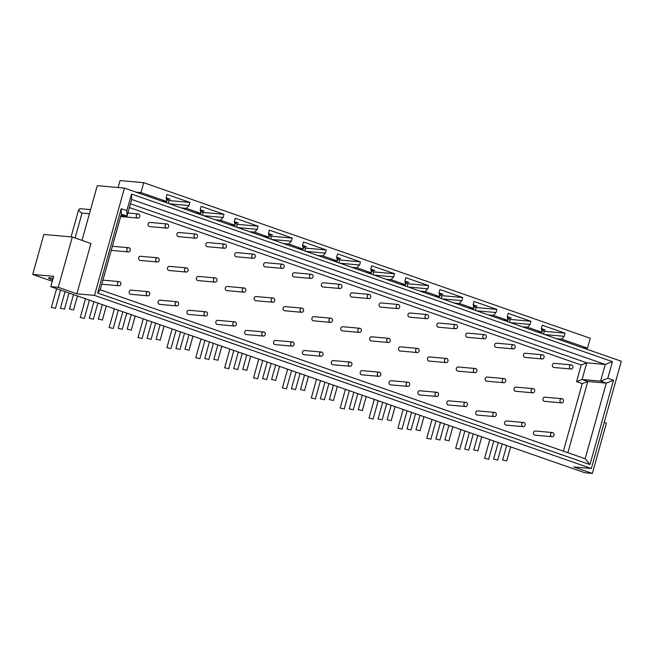 <?xml version="1.0" encoding="UTF-8"?>
<svg xmlns="http://www.w3.org/2000/svg" width="654" height="654" viewBox="0 0 654 654"><rect width="100%" height="100%" fill="white"/><g stroke="black" fill="none" stroke-linecap="round" stroke-linejoin="round"><path stroke-width="0.98" d="M544.03 357.46A2.085 1.79 -84.9 0 1 540.539 356.708A2.085 1.79 -84.9 0 1 542.518 354.787A2.085 1.79 -84.9 0 1 544.03 357.46M458.765 448.955L455.691 448.301L458.765 448.955M476.831 450.573L473.758 449.919L476.831 450.573M534.58 391.313A2.085 1.79 -84.9 0 1 531.089 390.561A2.085 1.79 -84.9 0 1 533.067 388.639A2.085 1.79 -84.9 0 1 534.58 391.313M467.798 449.764L464.724 449.11L467.798 449.764M533.067 388.639L515.998 387.111A2.085 1.79 95.1 0 0 515.622 391.264L532.691 392.801M542.518 354.787L525.448 353.258A2.085 1.79 95.1 0 0 525.072 357.419L542.141 358.948M525.129 425.165A2.085 1.79 -84.9 0 1 521.639 424.405A2.085 1.79 -84.9 0 1 523.609 422.492A2.085 1.79 -84.9 0 1 525.129 425.165M523.609 422.492L506.548 420.955A2.085 1.79 95.1 0 0 506.171 425.116L523.241 426.645M515.156 347.397A2.085 1.79 -84.9 0 1 511.665 346.645A2.085 1.79 -84.9 0 1 513.635 344.723A2.085 1.79 -84.9 0 1 515.156 347.397M429.891 438.891L426.809 438.237L429.891 438.891M447.957 440.51L444.875 439.856L447.957 440.51M505.706 381.249A2.085 1.79 -84.9 0 1 502.215 380.497A2.085 1.79 -84.9 0 1 504.185 378.576A2.085 1.79 -84.9 0 1 505.706 381.249M438.924 439.701L435.842 439.047L438.924 439.701M504.185 378.576L487.116 377.047A2.085 1.79 95.1 0 0 486.739 381.2L503.809 382.737M513.635 344.723L496.566 343.195A2.085 1.79 95.1 0 0 496.19 347.356L513.259 348.884M496.255 415.102A2.085 1.79 -84.9 0 1 492.764 414.342A2.085 1.79 -84.9 0 1 494.735 412.429A2.085 1.79 -84.9 0 1 496.255 415.102M494.735 412.429L477.665 410.892A2.085 1.79 95.1 0 0 477.289 415.053L494.359 416.582M486.274 337.341A2.085 1.79 -84.9 0 1 482.783 336.581A2.085 1.79 -84.9 0 1 484.753 334.66A2.085 1.79 -84.9 0 1 486.274 337.341M401.008 428.828L397.934 428.174L401.008 428.828M419.075 430.446L415.993 429.792L419.075 430.446M476.823 371.186A2.085 1.79 -84.9 0 1 473.332 370.434A2.085 1.79 -84.9 0 1 475.303 368.513A2.085 1.79 -84.9 0 1 476.823 371.186M410.042 429.637L406.968 428.983L410.042 429.637M475.303 368.513L458.233 366.984A2.085 1.79 95.1 0 0 457.865 371.137L474.935 372.674M484.753 334.66L467.684 333.131A2.085 1.79 95.1 0 0 467.316 337.292L484.385 338.821M467.373 405.039A2.085 1.79 -84.9 0 1 463.882 404.278A2.085 1.79 -84.9 0 1 465.852 402.365A2.085 1.79 -84.9 0 1 467.373 405.039M465.852 402.365L448.783 400.828A2.085 1.79 95.1 0 0 448.415 404.989L465.484 406.518M457.391 327.278A2.085 1.79 -84.9 0 1 453.909 326.518A2.085 1.79 -84.9 0 1 455.879 324.597A2.085 1.79 -84.9 0 1 457.391 327.278M372.126 418.764L369.052 418.11L372.126 418.764M390.193 420.383L387.119 419.729L390.193 420.383M447.941 361.122A2.085 1.79 -84.9 0 1 444.45 360.37A2.085 1.79 -84.9 0 1 446.429 358.449A2.085 1.79 -84.9 0 1 447.941 361.122M381.159 419.574L378.086 418.92L381.159 419.574M446.429 358.449L429.359 356.921A2.085 1.79 95.1 0 0 428.983 361.073L446.053 362.61M455.879 324.597L438.809 323.068A2.085 1.79 95.1 0 0 438.433 327.229L455.503 328.758M438.491 394.975A2.085 1.79 -84.9 0 1 435 394.215A2.085 1.79 -84.9 0 1 436.978 392.302A2.085 1.79 -84.9 0 1 438.491 394.975M436.978 392.302L419.909 390.765A2.085 1.79 95.1 0 0 419.533 394.926L436.602 396.455M428.517 317.215A2.085 1.79 -84.9 0 1 425.026 316.454A2.085 1.79 -84.9 0 1 426.997 314.541A2.085 1.79 -84.9 0 1 428.517 317.215M343.252 408.701L340.17 408.047L343.252 408.701M361.319 410.32L358.237 409.666L361.319 410.32M419.067 351.059A2.085 1.79 -84.9 0 1 415.576 350.307A2.085 1.79 -84.9 0 1 417.546 348.386A2.085 1.79 -84.9 0 1 419.067 351.059M352.285 409.51L349.203 408.856L352.285 409.51M417.546 348.386L400.477 346.857A2.085 1.79 95.1 0 0 400.101 351.01L417.17 352.547M426.997 314.541L409.927 313.004A2.085 1.79 95.1 0 0 409.551 317.165L426.621 318.694M409.617 384.912A2.085 1.79 -84.9 0 1 406.126 384.151A2.085 1.79 -84.9 0 1 408.096 382.238A2.085 1.79 -84.9 0 1 409.617 384.912M408.096 382.238L391.027 380.702A2.085 1.79 95.1 0 0 390.651 384.863L407.72 386.391M399.635 307.151A2.085 1.79 -84.9 0 1 396.144 306.391A2.085 1.79 -84.9 0 1 398.114 304.478A2.085 1.79 -84.9 0 1 399.635 307.151M314.37 398.638L311.296 397.984L314.37 398.638M332.436 400.256L329.363 399.602L332.436 400.256M390.185 340.996A2.085 1.79 -84.9 0 1 386.694 340.243A2.085 1.79 -84.9 0 1 388.664 338.322A2.085 1.79 -84.9 0 1 390.185 340.996M323.403 399.447L320.329 398.793L323.403 399.447M388.664 338.322L371.595 336.794A2.085 1.79 95.1 0 0 371.227 340.947L388.296 342.483M398.114 304.478L381.045 302.941A2.085 1.79 95.1 0 0 380.677 307.102L397.746 308.631M380.734 374.848A2.085 1.79 -84.9 0 1 377.244 374.096A2.085 1.79 -84.9 0 1 379.214 372.175A2.085 1.79 -84.9 0 1 380.734 374.848M379.214 372.175L362.144 370.638A2.085 1.79 95.1 0 0 361.776 374.799L378.846 376.328M370.761 297.088A2.085 1.79 -84.9 0 1 367.27 296.327A2.085 1.79 -84.9 0 1 369.24 294.414A2.085 1.79 -84.9 0 1 370.761 297.088M285.496 388.574L282.414 387.92L285.496 388.574M303.554 390.201L300.48 389.539L303.554 390.201M361.302 330.932A2.085 1.79 -84.9 0 1 357.82 330.18A2.085 1.79 -84.9 0 1 359.79 328.259A2.085 1.79 -84.9 0 1 361.302 330.932M294.521 389.383L291.447 388.729L294.521 389.383M359.79 328.259L342.721 326.73A2.085 1.79 95.1 0 0 342.344 330.883L359.414 332.42M369.24 294.414L352.171 292.878A2.085 1.79 95.1 0 0 351.795 297.039L368.864 298.567M351.852 364.785A2.085 1.79 -84.9 0 1 348.361 364.033A2.085 1.79 -84.9 0 1 350.34 362.112A2.085 1.79 -84.9 0 1 351.852 364.785M350.34 362.112L333.27 360.575A2.085 1.79 95.1 0 0 332.894 364.736L349.964 366.265M341.878 287.024A2.085 1.79 -84.9 0 1 338.388 286.264A2.085 1.79 -84.9 0 1 340.358 284.351A2.085 1.79 -84.9 0 1 341.878 287.024M256.613 378.511L253.531 377.857L256.613 378.511M274.68 380.137L271.598 379.475L274.68 380.137M332.428 320.869A2.085 1.79 -84.9 0 1 328.937 320.117A2.085 1.79 -84.9 0 1 330.908 318.196A2.085 1.79 -84.9 0 1 332.428 320.869M265.647 379.32L262.565 378.666L265.647 379.32M330.908 318.196L313.838 316.667A2.085 1.79 95.1 0 0 313.462 320.828L330.532 322.357M340.358 284.351L323.289 282.814A2.085 1.79 95.1 0 0 322.913 286.975L339.982 288.504M322.978 354.721A2.085 1.79 -84.9 0 1 319.487 353.969A2.085 1.79 -84.9 0 1 321.457 352.048A2.085 1.79 -84.9 0 1 322.978 354.721M321.457 352.048L304.388 350.511A2.085 1.79 95.1 0 0 304.012 354.672L321.081 356.209M312.996 276.961A2.085 1.79 -84.9 0 1 309.506 276.201A2.085 1.79 -84.9 0 1 311.476 274.288A2.085 1.79 -84.9 0 1 312.996 276.961M227.731 368.447L224.657 367.793L227.731 368.447M245.798 370.074L242.724 369.412L245.798 370.074M303.546 310.805A2.085 1.79 -84.9 0 1 300.055 310.053A2.085 1.79 -84.9 0 1 302.025 308.132A2.085 1.79 -84.9 0 1 303.546 310.805M236.764 369.257L233.691 368.603L236.764 369.257M302.025 308.132L284.956 306.603A2.085 1.79 95.1 0 0 284.588 310.764L301.658 312.293M311.476 274.288L294.414 272.751A2.085 1.79 95.1 0 0 294.038 276.912L311.108 278.441M294.096 344.658A2.085 1.79 -84.9 0 1 290.605 343.906A2.085 1.79 -84.9 0 1 292.575 341.985A2.085 1.79 -84.9 0 1 294.096 344.658M292.575 341.985L275.506 340.448A2.085 1.79 95.1 0 0 275.138 344.609L292.207 346.146M284.122 266.897A2.085 1.79 -84.9 0 1 280.631 266.137A2.085 1.79 -84.9 0 1 282.602 264.224A2.085 1.79 -84.9 0 1 284.122 266.897M198.857 358.384L195.775 357.73L198.857 358.384M216.915 360.011L213.842 359.348L216.915 360.011M274.672 300.742A2.085 1.79 -84.9 0 1 271.181 299.99A2.085 1.79 -84.9 0 1 273.151 298.069A2.085 1.79 -84.9 0 1 274.672 300.742M207.882 359.193L204.808 358.539L207.882 359.193M273.151 298.069L256.082 296.54A2.085 1.79 95.1 0 0 255.706 300.701L272.775 302.23M282.602 264.224L265.532 262.687A2.085 1.79 95.1 0 0 265.156 266.848L282.226 268.377M265.213 334.595A2.085 1.79 -84.9 0 1 261.731 333.842A2.085 1.79 -84.9 0 1 263.701 331.921A2.085 1.79 -84.9 0 1 265.213 334.595M263.701 331.921L246.632 330.384A2.085 1.79 95.1 0 0 246.256 334.546L263.325 336.082M255.24 256.834A2.085 1.79 -84.9 0 1 251.749 256.074A2.085 1.79 -84.9 0 1 253.719 254.161A2.085 1.79 -84.9 0 1 255.24 256.834M169.975 348.32L166.901 347.666L169.975 348.32M188.041 349.947L184.959 349.285L188.041 349.947M245.79 290.678A2.085 1.79 -84.9 0 1 242.299 289.926A2.085 1.79 -84.9 0 1 244.269 288.005A2.085 1.79 -84.9 0 1 245.79 290.678M179.008 349.13L175.926 348.476L179.008 349.13M244.269 288.005L227.2 286.477A2.085 1.79 95.1 0 0 226.824 290.638L243.893 292.166M253.719 254.161L236.65 252.624A2.085 1.79 95.1 0 0 236.282 256.785L253.351 258.314M236.339 324.531A2.085 1.79 -84.9 0 1 232.849 323.779A2.085 1.79 -84.9 0 1 234.819 321.858A2.085 1.79 -84.9 0 1 236.339 324.531M234.819 321.858L217.749 320.329A2.085 1.79 95.1 0 0 217.373 324.482L234.443 326.019M226.358 246.771A2.085 1.79 -84.9 0 1 222.867 246.018A2.085 1.79 -84.9 0 1 224.845 244.097A2.085 1.79 -84.9 0 1 226.358 246.771M141.092 338.257L138.019 337.603L141.092 338.257M159.159 339.884L156.085 339.222L159.159 339.884M216.907 280.615A2.085 1.79 -84.9 0 1 213.417 279.863A2.085 1.79 -84.9 0 1 215.387 277.942A2.085 1.79 -84.9 0 1 216.907 280.615M150.126 339.074L147.052 338.412L150.126 339.074M215.387 277.942L198.317 276.413A2.085 1.79 95.1 0 0 197.949 280.574L215.019 282.103M224.845 244.097L207.776 242.56A2.085 1.79 95.1 0 0 207.4 246.722L224.469 248.25M207.457 314.468A2.085 1.79 -84.9 0 1 203.966 313.716A2.085 1.79 -84.9 0 1 205.936 311.794A2.085 1.79 -84.9 0 1 207.457 314.468M205.936 311.794L188.867 310.266A2.085 1.79 95.1 0 0 188.499 314.419L205.569 315.956M197.483 236.707A2.085 1.79 -84.9 0 1 193.993 235.955A2.085 1.79 -84.9 0 1 195.963 234.034A2.085 1.79 -84.9 0 1 197.483 236.707M112.218 328.194L109.136 327.54L112.218 328.194M130.277 329.82L127.203 329.158L130.277 329.82M188.033 270.552A2.085 1.79 -84.9 0 1 184.542 269.8A2.085 1.79 -84.9 0 1 186.513 267.878A2.085 1.79 -84.9 0 1 188.033 270.552M121.252 329.011L118.17 328.349L121.252 329.011M186.513 267.878L169.443 266.35A2.085 1.79 95.1 0 0 169.067 270.511L186.137 272.039M195.963 234.034L178.894 232.497A2.085 1.79 95.1 0 0 178.517 236.658L195.587 238.187M178.583 304.404A2.085 1.79 -84.9 0 1 175.092 303.652A2.085 1.79 -84.9 0 1 177.062 301.731A2.085 1.79 -84.9 0 1 178.583 304.404M177.062 301.731L159.993 300.202A2.085 1.79 95.1 0 0 159.617 304.355L176.686 305.892M168.601 226.644A2.085 1.79 -84.9 0 1 165.11 225.892A2.085 1.79 -84.9 0 1 167.081 223.97A2.085 1.79 -84.9 0 1 168.601 226.644M83.336 318.13L80.262 317.476L83.336 318.13M101.403 319.757L98.321 319.095L101.403 319.757M159.151 260.488A2.085 1.79 -84.9 0 1 155.66 259.736A2.085 1.79 -84.9 0 1 157.63 257.815A2.085 1.79 -84.9 0 1 159.151 260.488M92.369 318.948L89.287 318.285L92.369 318.948M157.63 257.815L140.561 256.286A2.085 1.79 95.1 0 0 140.193 260.447L157.262 261.976M167.081 223.97L150.011 222.434A2.085 1.79 95.1 0 0 149.643 226.595L166.713 228.132M149.701 294.341A2.085 1.79 -84.9 0 1 146.21 293.589A2.085 1.79 -84.9 0 1 148.18 291.668A2.085 1.79 -84.9 0 1 149.701 294.341M148.18 291.668L131.111 290.139A2.085 1.79 95.1 0 0 130.735 294.292L147.804 295.829M166.386 198.873L170.13 199.208L166.198 197.843M161.783 201.13L166.876 201.587L166.157 197.598L167.032 194.467L189.881 202.438L189.006 205.569L169.5 203.811M189.881 202.438L169.149 200.574L166.533 199.658M168.356 203.419L169.149 200.574M189.006 205.569L186.382 208.381L181.289 207.923M186.382 208.381L200.991 213.466L200.263 209.484L201.138 206.353L223.995 214.316L203.263 212.46L200.639 211.544M195.898 213.008L200.991 213.466M200.5 210.76L204.236 211.095L200.312 209.73M202.47 215.305L203.263 212.46M223.995 214.316L223.12 217.455L203.607 215.697M223.12 217.455L220.496 220.267L215.403 219.809M220.496 220.267L235.097 225.352L234.377 221.371L235.252 218.24L258.101 226.202L237.369 224.347L234.745 223.431M230.004 224.894L235.097 225.352M234.606 222.646L238.35 222.981L234.418 221.616M236.576 227.191L237.369 224.347M258.101 226.202L257.226 229.333L237.721 227.584M257.226 229.333L254.602 232.154L249.509 231.696M254.602 232.154L269.211 237.238L268.483 233.257L269.358 230.126L292.215 238.089L271.475 236.233L268.859 235.317M264.11 236.781L269.211 237.238M268.712 234.533L272.456 234.868L268.524 233.503M270.682 239.07L271.475 236.233M271.827 239.47L291.341 241.22L288.716 244.04L283.615 243.582M292.215 238.089L291.341 241.22M288.716 244.04L303.317 249.125L302.589 245.144L303.464 242.013L326.321 249.975L305.59 248.111L302.966 247.204M298.224 248.667L303.317 249.125M302.827 246.419L306.571 246.754L302.638 245.381M304.797 250.956L305.59 248.111M326.321 249.975L325.447 253.106L305.941 251.357M325.447 253.106L322.823 255.927L317.73 255.469M322.823 255.927L337.431 261.011L336.704 257.03L337.578 253.899L360.428 261.862L339.696 259.998L337.08 259.09M332.33 260.554L337.431 261.011M336.933 258.305L340.677 258.641L336.745 257.267M338.903 262.843L339.696 259.998M360.428 261.862L359.553 264.993L340.047 263.243M359.553 264.993L356.937 267.805L351.836 267.347M356.937 267.805L371.537 272.898L370.81 268.917L371.685 265.786L394.542 273.748L373.81 271.884L371.186 270.977M366.444 272.44L371.537 272.898M371.047 270.192L374.791 270.527L370.859 269.154M373.017 274.729L373.81 271.884M394.542 273.748L393.667 276.879L374.153 275.13M393.667 276.879L391.043 279.691L385.95 279.233M391.043 279.691L405.644 284.784L404.924 280.803L405.799 277.672L428.648 285.635L407.916 283.771L405.3 282.855M400.55 284.327L405.644 284.784M405.153 282.078L408.897 282.414L404.965 281.04M407.123 286.615L407.916 283.771M428.648 285.635L427.773 288.766L408.268 287.016M427.773 288.766L425.149 291.578L420.056 291.12M425.149 291.578L439.758 296.671L439.03 292.69L439.905 289.558L462.762 297.521L442.03 295.657L439.406 294.741M434.665 296.213L439.758 296.671M439.259 293.965L443.003 294.3L439.071 292.927M441.229 298.502L442.03 295.657M462.762 297.521L461.887 300.652L442.374 298.903M461.887 300.652L459.263 303.464L454.17 303.006M459.263 303.464L473.864 308.557L473.144 304.576L474.011 301.437L496.868 309.407L476.137 307.543L473.512 306.628M468.771 308.099L473.864 308.557M473.373 305.843L477.118 306.186L473.185 304.813M475.344 310.388L476.137 307.543M496.868 309.407L495.994 312.538L476.488 310.781M495.994 312.538L493.369 315.351L488.276 314.893M493.369 315.351L507.978 320.444L507.251 316.454L508.125 313.323L530.974 321.286L510.243 319.43L507.627 318.514M502.877 319.986L507.978 320.444M507.479 317.73L511.224 318.065L507.291 316.7M509.45 322.275L510.243 319.43M530.974 321.286L530.1 324.425L510.594 322.667M536.991 331.864L542.084 332.322L541.357 328.341L542.231 325.21L565.089 333.172L544.357 331.316L541.733 330.401M530.1 324.425L527.484 327.237L542.084 332.322M527.484 327.237L522.383 326.779M541.594 329.616L545.338 329.951L541.406 328.586M543.564 334.161L544.357 331.316M565.089 333.172L564.214 336.303L544.7 334.554M564.214 336.303L561.59 339.124L587.513 348.157L582.412 347.699M561.59 339.124L556.497 338.666M587.513 348.157L590.268 338.29L143.716 182.687L120.066 180.569L118.121 187.543M135.868 192.096L140.962 192.554L143.716 182.687M130.269 250.433A2.085 1.79 -84.9 0 1 126.778 249.673A2.085 1.79 -84.9 0 1 128.756 247.752A2.085 1.79 -84.9 0 1 130.269 250.433M111.237 250.376A2.085 1.79 95.1 0 0 111.311 250.384L128.38 251.913M139.719 216.58A2.085 1.79 -84.9 0 1 136.228 215.828A2.085 1.79 -84.9 0 1 138.207 213.907A2.085 1.79 -84.9 0 1 139.719 216.58M120.688 216.523A2.085 1.79 95.1 0 0 120.761 216.531L137.831 218.068M120.818 284.277A2.085 1.79 -84.9 0 1 117.328 283.525A2.085 1.79 -84.9 0 1 119.298 281.604A2.085 1.79 -84.9 0 1 120.818 284.277M101.787 284.22A2.085 1.79 95.1 0 0 101.861 284.228L118.93 285.765M563.462 401.376A2.085 1.79 -84.9 0 1 559.971 400.624A2.085 1.79 -84.9 0 1 561.941 398.703A2.085 1.79 -84.9 0 1 563.462 401.376M561.941 398.703L544.872 397.174A2.085 1.79 95.1 0 0 544.504 401.327L561.573 402.864M572.912 367.523A2.085 1.79 -84.9 0 1 569.421 366.771A2.085 1.79 -84.9 0 1 571.392 364.85A2.085 1.79 -84.9 0 1 572.912 367.523M571.392 364.85L554.322 363.322A2.085 1.79 95.1 0 0 553.954 367.483L571.024 369.011M554.012 435.229A2.085 1.79 -84.9 0 1 550.521 434.469A2.085 1.79 -84.9 0 1 552.491 432.556A2.085 1.79 -84.9 0 1 554.012 435.229M552.491 432.556L535.422 431.019A2.085 1.79 95.1 0 0 535.046 435.18L552.115 436.709M120.949 215.575L127.04 216.122L131.691 199.462L605.244 364.474L586.752 362.815L581.202 364.997L576.55 381.658L582.101 379.475L586.752 362.815L130.473 203.819M129.427 207.571L581.202 364.997M567.885 452.723L587.783 381.454L582.101 379.475L600.593 381.135L606.274 383.113L613.493 380.276L589.957 464.569L97.642 293.017L121.178 208.724L121.35 214.136L127.04 216.122L126.86 210.711L131.511 194.05L131.691 199.462M131.511 194.05L612.455 361.637L605.244 364.474L600.593 381.135L607.803 378.298L613.493 380.276M576.55 381.658L582.232 383.636L587.783 381.454L606.274 383.113L585.158 458.74L589.957 464.569M582.232 383.636L563.38 451.154M121.178 208.724L126.86 210.711M612.455 361.637L607.803 378.298M585.158 458.74L100.234 289.771L121.35 214.136M100.234 289.771L97.642 293.017M53.113 278.359A8.87 0.956 -164.4 0 0 48.641 277.966A8.87 0.956 -164.4 0 0 52.672 279.953M63.487 308.884L60.413 308.222L63.487 308.884M54.454 308.067L51.38 307.413L54.454 308.067M81.431 213L78.505 210.261L71.065 236.903M72.52 309.694L69.447 309.031L72.52 309.694M496.68 459.827L493.598 459.173L496.68 459.827M487.647 459.018L484.573 458.364L487.647 459.018M505.714 460.637L502.632 459.983L505.714 460.637M52.304 281.269L32.7 274.443L43.859 234.459L72.308 237.018L90.931 243.501L76.886 293.809L94.487 295.387L591.347 468.526L621.3 361.245L124.44 188.115L97.274 185.671L81.995 240.394M76.886 293.809L58.263 287.327L50.799 286.656L584.897 472.76L592.361 473.431L573.746 466.948L591.347 468.526M32.7 274.443L53.677 276.323L50.799 286.656M72.308 237.018L58.263 287.327M124.44 188.115L94.487 295.387M592.361 473.431L606.405 423.122L604.239 422.37M140.962 192.554L166.876 201.587M90.587 209.632L80.704 208.749A2.085 1.79 95.1 0 0 78.807 210.228M477.78 451.039L481.745 436.823M473.758 449.919L477.796 435.441M459.713 449.421L464.871 430.937M455.691 448.301L460.923 429.564M468.746 450.23L473.308 433.88M464.724 449.11L469.359 432.507M448.897 440.976L452.87 426.76M444.875 439.856L448.914 425.378M430.831 439.357L435.989 420.874M426.809 438.237L432.041 419.5M439.864 440.167L444.434 423.817M435.842 439.047L440.477 422.443M420.015 430.912L423.988 416.696M415.993 429.792L420.04 415.315M401.957 429.294L407.115 410.81M397.934 428.174L403.166 409.437M410.982 430.103L415.552 413.753M406.968 428.983L411.603 412.38M391.141 420.849L395.106 406.633M387.119 419.729L391.157 405.251M373.074 419.23L378.233 400.747M369.052 418.11L374.284 399.373M382.108 420.04L386.669 403.69M378.086 418.92L382.721 402.316M362.259 410.786L366.232 396.569M358.237 409.666L362.283 395.188M344.192 409.167L349.35 390.683M340.17 408.047L345.402 389.31M353.225 409.976L357.795 393.626M349.203 408.856L353.839 392.253M333.377 400.722L337.35 386.506M329.363 399.602L333.401 385.124M315.318 399.103L320.476 380.628M311.296 397.984L316.528 379.246M324.351 399.913L328.913 383.563M320.329 398.793L324.964 382.189M304.502 390.659L308.467 376.442M300.48 389.539L304.519 375.061M286.436 389.04L291.594 370.565M282.414 387.92L287.646 369.183M295.469 389.849L300.031 373.499M291.447 388.729L296.082 372.126M275.62 380.603L279.593 366.379M271.598 379.475L275.645 364.997M257.553 378.977L262.72 360.501M253.531 377.857L258.763 359.12M266.587 379.786L271.157 363.436M262.565 378.666L267.2 362.063M246.738 370.54L250.711 356.316M242.724 369.412L246.762 354.942M228.679 368.913L233.838 350.438M224.657 367.793L229.889 349.056M237.713 369.723L242.274 353.373M233.691 368.603L238.326 351.999M217.864 360.477L221.837 346.252M213.842 359.348L217.88 344.879M199.797 358.85L204.955 340.374M195.775 357.73L201.007 338.993M208.83 359.659L213.392 343.309M204.808 358.539L209.444 341.936M188.981 350.413L192.955 336.189M184.959 349.285L189.006 334.815M170.915 348.786L176.081 330.311M166.901 347.666L172.125 328.929M179.948 349.596L184.518 333.246M175.926 348.476L180.569 331.872M160.107 340.35L164.072 326.125M156.085 339.222L160.124 324.752M142.041 338.723L147.199 320.247M138.019 337.603L143.251 318.866M151.074 339.532L155.636 323.182M147.052 338.412L151.687 321.809M131.225 330.286L135.198 316.062M127.203 329.158L131.241 314.688M113.158 328.66L118.317 310.184M109.136 327.54L114.368 308.802M122.192 329.477L126.753 313.119M118.17 328.349L122.805 311.745M102.343 320.223L106.316 305.998M98.321 319.095L102.367 304.625M84.276 318.596L89.443 300.121M80.262 317.476L85.486 298.739M93.309 319.414L97.879 303.055M89.287 318.285L93.931 301.682M128.756 247.752L112.374 246.288M138.207 213.907L127.914 212.983M119.298 281.604L102.923 280.133M64.435 309.35L68.997 292.992M60.413 308.222L65.048 291.619M55.402 308.533L60.56 290.057M75.096 237.991L82.061 213.057M51.38 307.413L56.612 288.676M80.704 208.749A2.085 2.085 0 0 0 78.505 210.261M89.443 213.719L81.374 213M73.469 310.159L77.434 295.935M69.447 309.031L73.485 294.562M497.62 460.293L502.19 443.943M493.598 459.173L498.242 442.57M488.595 459.484L493.754 441M484.573 458.364L489.797 439.627M506.654 461.103L510.627 446.886M502.632 459.983L506.678 445.505"/></g></svg>
